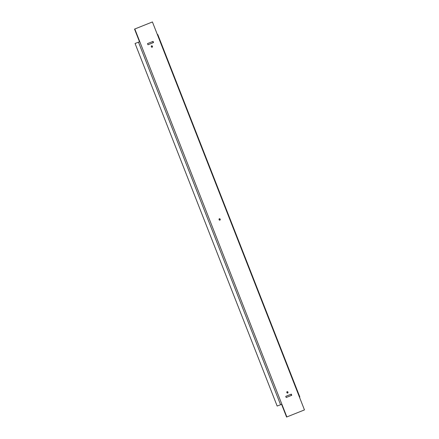 <?xml version="1.0" encoding="UTF-8"?>
<svg xmlns="http://www.w3.org/2000/svg" width="439" height="439" viewBox="0 0 439 439"><rect width="100%" height="100%" fill="white"/><g stroke="black" fill="none" stroke-linecap="round" stroke-linejoin="round"><path stroke-width="0.66" d="M151.318 46.764A0.746 0.598 69.3 0 0 152.432 46.32A0.746 0.598 69.3 0 0 151.318 46.764M151.993 47.269A0.746 0.598 69.3 0 0 151.482 45.919M286.843 392.581A0.746 0.598 69.3 0 0 287.957 392.131A0.746 0.598 69.3 0 0 286.843 392.581M287.518 393.081A0.746 0.598 69.3 0 0 287.007 391.731M219.077 219.67A0.746 0.598 69.3 0 0 220.197 219.226A0.746 0.598 69.3 0 0 219.077 219.67M219.752 220.175A0.746 0.598 69.3 0 0 219.248 218.825M135.069 43.477L139.789 41.683L281.876 404.253L277.163 406.048L135.069 43.477L139.789 41.683L134.811 28.99L152.421 21.95L157.398 34.643L157.771 34.489L157.392 34.632M286.195 397.509L291.77 395.281L291.315 394.129L285.745 396.357L286.195 397.509L291.496 395.385L291.046 394.233M147.954 44.767L153.255 42.643L152.805 41.496M152.421 21.95L134.537 29.095L139.514 41.787M281.608 404.363L286.579 417.05L286.854 416.946L281.876 404.253M147.504 43.615L147.959 44.773L153.529 42.545L153.079 41.387L147.504 43.615M286.854 416.946L304.463 409.905L157.398 34.643M134.537 29.095L134.811 28.99M157.771 34.489L299.864 397.059L299.486 397.213M153.255 42.643L153.529 42.545M291.496 395.385L291.77 395.281M138.494 42.188L280.587 404.758"/></g></svg>
